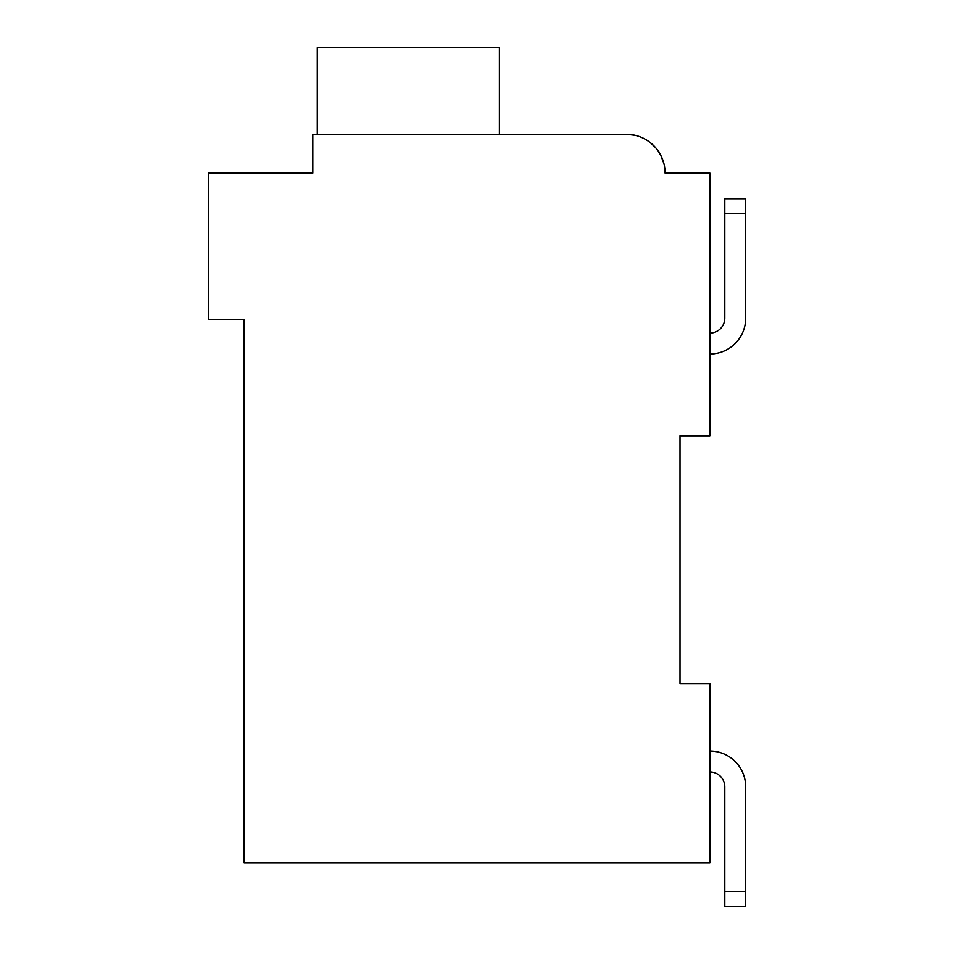<?xml version="1.0" encoding="UTF-8"?>
<svg xmlns="http://www.w3.org/2000/svg" width="954" height="954" viewBox="0 0 954 954"><rect width="100%" height="100%" fill="white"/><g stroke="black" fill="none" stroke-linecap="round" stroke-linejoin="round"><path stroke-width="1.43" d="M680.011 435.799L709.859 435.799L709.859 173.091L665.081 173.091A38.816 38.816 0 0 0 626.265 134.275L312.805 134.275L312.805 173.091L208.318 173.091L208.318 319.375L244.141 319.375L244.141 862.714L709.859 862.714L709.859 683.589L680.011 683.589L680.011 435.799M303.849 173.091L312.805 173.091L312.805 152.187M626.265 134.275L634.994 135.265L626.265 134.275L634.994 135.265L626.265 134.275L634.994 135.265L626.265 134.275L634.994 135.265L626.265 134.275L634.994 135.265L626.265 134.275L634.994 135.265L626.265 134.275L634.994 135.265L626.265 134.275L634.994 135.265L626.265 134.275L634.994 135.265L626.265 134.275L634.994 135.265L626.265 134.275L634.994 135.265L626.265 134.275L634.994 135.265L626.265 134.275L503.867 134.275M674.037 173.091L665.081 173.091M643.068 138.103L644.749 138.962L643.068 138.103M650.163 142.504L655.553 147.62L650.163 142.504M656.102 148.252L660.645 155.073L656.102 148.252M660.74 155.252L663.889 163.551L660.74 155.252M499.395 134.275L499.395 47.7L317.277 47.7L317.277 134.275M745.682 318.183L745.682 213.684L745.682 318.183L745.682 213.684L745.682 318.183L745.682 213.684L745.682 318.183L745.682 213.684L745.682 318.183L745.682 213.684L745.682 318.183L745.682 213.684L745.682 318.183L745.682 213.684L745.682 318.183L745.682 213.684L745.682 318.183L745.682 213.684L745.682 318.183L745.682 213.684L745.682 318.183L745.682 213.684L745.682 318.183L745.682 213.684L724.79 213.684L724.79 198.766L745.682 198.766L745.682 318.183A35.823 35.823 0 0 1 709.859 354.006M724.79 318.183A14.93 14.93 0 0 1 709.859 333.101A14.93 14.93 0 0 0 724.79 318.183A14.93 14.93 0 0 1 709.859 333.101A14.93 14.93 0 0 0 724.79 318.183A14.93 14.93 0 0 1 709.859 333.101A14.93 14.93 0 0 0 724.79 318.183A14.93 14.93 0 0 1 709.859 333.101A14.93 14.93 0 0 0 724.79 318.183A14.93 14.93 0 0 1 709.859 333.101A14.93 14.93 0 0 0 724.79 318.183A14.93 14.93 0 0 1 709.859 333.101A14.93 14.93 0 0 0 724.79 318.183A14.93 14.93 0 0 1 709.859 333.101A14.93 14.93 0 0 0 724.79 318.183A14.93 14.93 0 0 1 709.859 333.101A14.93 14.93 0 0 0 724.79 318.183A14.93 14.93 0 0 1 709.859 333.101A14.93 14.93 0 0 0 724.79 318.183A14.93 14.93 0 0 1 709.859 333.101A14.93 14.93 0 0 0 724.79 318.183A14.93 14.93 0 0 1 709.859 333.101A14.93 14.93 0 0 0 724.79 318.183A14.93 14.93 0 0 1 709.859 333.101A14.93 14.93 0 0 0 724.79 318.183L724.79 213.684M709.859 751.06A35.823 35.823 0 0 1 745.682 786.883L745.682 906.3L724.79 906.3L724.79 786.883A14.93 14.93 0 0 0 709.859 771.953A14.93 14.93 0 0 1 724.79 786.883A14.93 14.93 0 0 0 709.859 771.953A14.93 14.93 0 0 1 724.79 786.883A14.93 14.93 0 0 0 709.859 771.953A14.93 14.93 0 0 1 724.79 786.883A14.93 14.93 0 0 0 709.859 771.953A14.93 14.93 0 0 1 724.79 786.883A14.93 14.93 0 0 0 709.859 771.953A14.93 14.93 0 0 1 724.79 786.883A14.93 14.93 0 0 0 709.859 771.953A14.93 14.93 0 0 1 724.79 786.883A14.93 14.93 0 0 0 709.859 771.953A14.93 14.93 0 0 1 724.79 786.883A14.93 14.93 0 0 0 709.859 771.953A14.93 14.93 0 0 1 724.79 786.883A14.93 14.93 0 0 0 709.859 771.953A14.93 14.93 0 0 1 724.79 786.883A14.93 14.93 0 0 0 709.859 771.953A14.93 14.93 0 0 1 724.79 786.883A14.93 14.93 0 0 0 709.859 771.953A14.93 14.93 0 0 1 724.79 786.883A14.93 14.93 0 0 0 709.859 771.953A14.93 14.93 0 0 1 724.79 786.883M745.682 891.37L724.79 891.37"/></g></svg>
